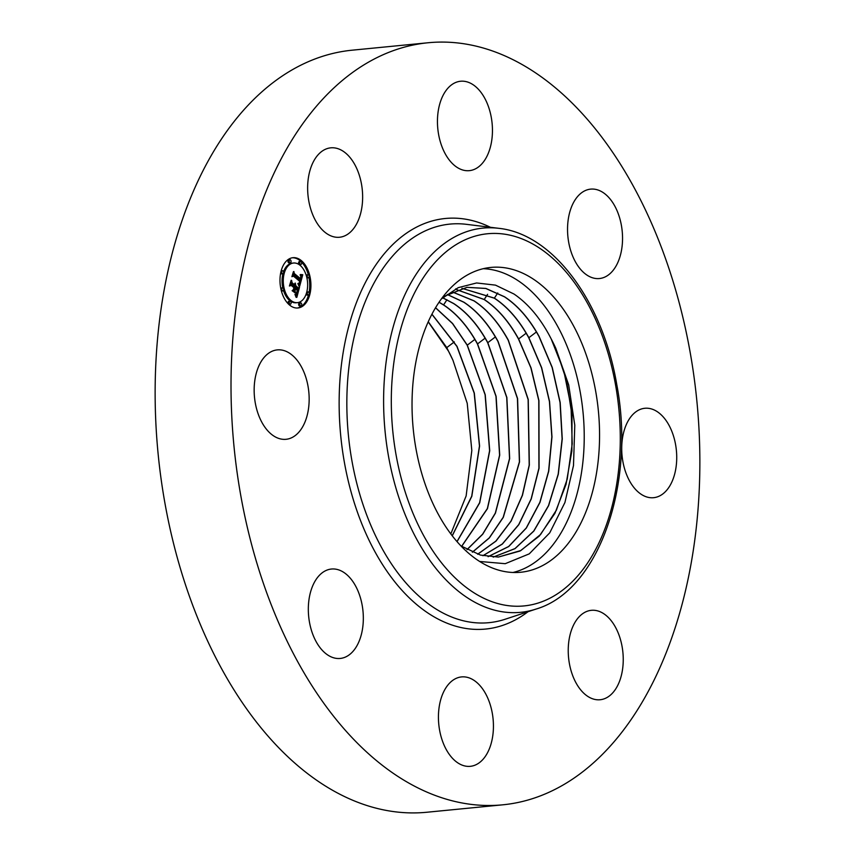 <?xml version="1.0" encoding="UTF-8"?>
<svg xmlns="http://www.w3.org/2000/svg" width="855" height="855" viewBox="0 0 855 855"><rect width="100%" height="100%" fill="white"/><g stroke="black" fill="none" stroke-linecap="round" stroke-linejoin="round"><path stroke-width="1.28" d="M483.267 268.694A153.141 93.013 -95.6 0 1 516.623 279.724A153.141 93.013 -95.6 0 1 584.211 439.684A153.141 93.013 -95.6 0 1 512.989 572.476M441.383 298.94L458.269 287.643L476.598 282.962L495.483 285.132L513.983 294.024C527.599 303.301 539.355 317.013 549.241 335.181L551.176 338.879A136.031 82.625 -95.6 0 1 555.782 348.274L566.512 380.432L572.027 415.53L571.877 450.874L566.042 484.315L554.938 513.331L539.291 536.074L520.107 550.994L498.347 557.075L480.51 555.098L460.941 545.918M479.644 561.457A153.141 93.013 84.4 0 0 520.716 572.252A153.141 93.013 84.4 0 0 599.387 444.45A153.141 93.013 84.4 0 0 531.96 278.228A153.141 93.013 84.4 0 0 490.888 267.423A153.141 93.013 84.4 0 0 412.206 395.234A153.141 93.013 84.4 0 0 479.644 561.457L505.22 563.691L529.266 553.858L549.744 532.836L564.92 502.516L573.491 465.548L574.784 425.181L568.693 384.91L555.782 348.274M502.729 804.822L426.848 812.25A382.858 232.539 -95.6 0 1 164.801 502.43A382.858 232.539 -95.6 0 1 352.271 50.178L428.152 42.75A382.858 232.539 -95.6 0 1 690.199 352.57A382.858 232.539 -95.6 0 1 502.729 804.822A382.858 232.539 -95.6 0 1 240.683 495.013A382.858 232.539 -95.6 0 1 428.152 42.75M450.809 533.926L466.135 495.932L471.821 450.51L467.225 403.336L452.968 360.297L446.77 347.622L428.27 321.747M428.216 321.865L448.501 351.17A132.044 80.199 -95.6 0 1 452.968 360.297L452.968 360.286M342.951 236.546A44.92 27.285 -95.6 0 1 339.51 237.252A44.92 27.285 -95.6 0 1 308.324 198.061A44.92 27.285 -95.6 0 1 327.326 148.546A44.92 27.285 -95.6 0 1 330.767 147.84A44.92 27.285 -95.6 0 1 361.954 187.021A44.92 27.285 -95.6 0 1 342.951 236.546M479.046 684.598A44.92 27.285 -95.6 0 1 493.046 733.526A44.92 27.285 -95.6 0 1 470.303 766.326A44.92 27.285 -95.6 0 1 452.808 758.642A44.92 27.285 -95.6 0 1 438.818 709.714A44.92 27.285 -95.6 0 1 461.55 676.914A44.92 27.285 -95.6 0 1 479.046 684.598M568.671 242.189A44.92 27.285 -95.6 0 1 590.677 189.126A44.92 27.285 -95.6 0 1 621.414 225.474A44.92 27.285 -95.6 0 1 599.419 278.538A44.92 27.285 -95.6 0 1 568.671 242.189M362.199 605.383A44.92 27.285 -95.6 0 1 340.204 658.446A44.92 27.285 -95.6 0 1 309.457 622.098A44.92 27.285 -95.6 0 1 331.451 569.035A44.92 27.285 -95.6 0 1 362.199 605.383M625.048 427.778A44.92 27.285 -95.6 0 1 644.841 408.273A44.92 27.285 -95.6 0 1 671.656 430.877A44.92 27.285 -95.6 0 1 673.398 478.191A44.92 27.285 -95.6 0 1 653.594 497.696A44.92 27.285 -95.6 0 1 626.779 475.091A44.92 27.285 -95.6 0 1 625.048 427.778M305.834 419.794A44.92 27.285 -95.6 0 1 286.03 439.299A44.92 27.285 -95.6 0 1 259.215 416.695A44.92 27.285 -95.6 0 1 257.483 369.392A44.92 27.285 -95.6 0 1 277.276 349.887A44.92 27.285 -95.6 0 1 304.091 372.481A44.92 27.285 -95.6 0 1 305.834 419.794M587.919 611.026A44.92 27.285 -95.6 0 1 591.361 610.32A44.92 27.285 -95.6 0 1 622.558 649.511A44.92 27.285 -95.6 0 1 603.555 699.037A44.92 27.285 -95.6 0 1 600.114 699.743A44.92 27.285 -95.6 0 1 568.917 660.552A44.92 27.285 -95.6 0 1 587.919 611.026M451.825 162.974A44.92 27.285 -95.6 0 1 437.835 114.046A44.92 27.285 -95.6 0 1 460.578 81.246A44.92 27.285 -95.6 0 1 478.073 88.931A44.92 27.285 -95.6 0 1 492.063 137.869A44.92 27.285 -95.6 0 1 469.32 170.658A44.92 27.285 -95.6 0 1 451.825 162.974M444.6 296.172L466.948 287.333L485.875 288.434L504.536 296.771C517.82 305.491 529.352 318.723 539.131 336.475L552.255 367.458L560.185 402.491L562.259 438.936L558.315 474.183L548.611 505.658L533.851 531.062L515.041 548.632L493.26 557.118M493.196 557.118L514.966 548.6L533.755 531.019L548.504 505.615L558.187 474.151L562.12 438.904L560.036 402.481L552.116 367.458L538.992 336.485C529.213 318.744 517.681 305.513 504.407 296.792L485.768 288.466L466.873 287.344M498.283 557.075L520.855 550.535L540.595 534.471L556.423 510.082L567.228 479.121L572.23 443.798L571.065 406.895L563.84 370.963L551.176 338.879M455.651 288.905L456.901 288.712M461.946 288.295L494.382 298.128C507.624 306.817 519.113 320.016 528.871 337.714L541.653 367.682L549.562 401.54L551.977 436.884L548.718 471.265L539.975 502.387L526.349 528.027L508.725 546.537L488.13 556.669M488.066 556.669L508.64 546.505L526.253 527.984L539.858 502.345L548.589 471.233L551.838 436.852L549.423 401.529L541.514 367.693L528.732 337.725C518.985 320.037 507.485 306.838 494.243 298.149L461.882 288.306M482.883 555.707L502.302 543.994L518.707 524.607L531.147 498.871L538.928 468.198L538.778 400.493L530.88 367.821L518.472 338.965C508.746 321.32 497.289 308.174 484.09 299.507L456.933 289.813M456.998 289.781L484.229 299.485C497.428 308.153 508.885 321.309 518.611 338.943L531.051 367.907L538.928 400.578L539.056 468.262L531.244 498.957L518.761 524.746L502.334 544.079L482.947 555.718M477.646 554.222L495.793 541.172L510.969 521.133L522.32 495.302L529.202 465.12L528.123 399.574L508.201 340.204C498.518 322.613 487.094 309.499 473.927 300.864L452.049 291.865M477.721 554.243L495.986 541.108L511.14 521.069L522.458 495.28L529.341 465.109L528.251 399.488L508.34 340.183C498.647 322.602 487.222 309.478 474.065 300.842L452.113 291.833M472.43 552.223L489.338 537.945L503.306 517.328L519.53 461.946L517.585 398.558L498.08 341.423C488.419 323.885 477.026 310.814 463.912 302.2L447.272 294.451M472.355 552.191L489.252 537.891L503.2 517.275L519.402 461.903L517.435 398.548L497.941 341.444C488.28 323.906 476.887 310.835 463.773 302.21L447.208 294.483M467.087 549.626L482.722 534.215L495.43 513.16L509.666 458.611L506.865 397.49L487.82 342.663C478.191 325.178 466.83 312.139 453.749 303.557L442.708 297.754M467.012 549.583L482.637 534.161L495.323 513.096L509.527 458.558L506.726 397.479L487.681 342.684C478.052 325.199 466.691 312.161 453.61 303.568L442.655 297.807M461.679 546.409L487.457 508.65L499.715 455.127L496.124 396.378L477.56 343.902C467.952 326.471 456.634 313.475 443.595 304.904L439.075 302.21M461.604 546.356L487.339 508.597L499.577 455.117L495.964 396.293L477.421 343.924C467.813 326.492 456.495 313.496 443.456 304.925L439.032 302.275M457.04 541.643L479.719 502.793L489.723 450.745L485.234 394.743L467.29 345.142L452.605 323.5L435.58 307.715M456.976 541.568L479.612 502.708L489.584 450.692L485.095 394.721L467.161 345.163L452.509 323.564L435.526 307.789M452.263 535.829L471.821 496.306L479.591 446.043L474.311 393.076L457.03 346.382L431.946 314.18M452.199 535.743L471.714 496.221L479.463 445.979L474.162 393.054L456.891 346.403L431.903 314.277M289.578 305.064A25.265 15.347 -95.6 0 1 280.087 277.448A25.265 15.347 -95.6 0 1 292.998 257.686A25.265 15.347 -95.6 0 1 301.345 260.615A25.265 15.347 -95.6 0 1 310.825 288.231A25.265 15.347 -95.6 0 1 297.925 307.982A25.265 15.347 -95.6 0 1 289.578 305.064M290.828 300.351A19.911 12.088 -95.6 0 1 283.347 278.591A19.911 12.088 -95.6 0 1 293.522 263.019A19.911 12.088 -95.6 0 1 300.094 265.328A19.911 12.088 -95.6 0 1 307.565 287.088A19.911 12.088 -95.6 0 1 297.401 302.649A19.911 12.088 -95.6 0 1 290.828 300.351M299.667 286.243L298.213 283.411L299.635 283.304L300.447 281.113L293.703 275.374L292.72 275.951L293.896 271.516L294.259 273.482L300.49 278.645L300.821 276.454L300.105 274.829L301.003 276.411L300.96 279.029L301.441 276.389L300.447 274.508L302.755 274.712L299.667 286.243M299.1 286.446L297.85 283.55L299.1 286.446M298.994 283.176L299.763 281.359L293.479 276.133L291.897 276.699L293.436 271.655L292.207 276.315L293.5 275.802L300.02 281.21L299.303 283.144M296.835 297.369L295.381 294.216L296.984 293.66L298.117 290.112L295.199 287.686L297.626 290.422L295.916 293.928L297.39 290.518L294.975 288.52L295.232 292.421L292.613 290.24L294.077 289.471L294.665 287.248L291.512 284.64L290.379 285.207L291.641 280.44L292.036 282.695L294.719 284.918L294.89 283.24L295.178 285.303L295.328 283.08L295.712 285.741L298.352 287.932L299.507 287.291L296.835 297.369M296.119 297.348L294.943 294.323L296.119 297.348M292.121 290.7L294.986 292.773L292.121 290.7M293.928 287.654L291.245 285.431L289.428 286.008L291.149 280.28L289.738 285.602L291.234 285.121L294.152 287.547L293.393 289.642L293.928 287.654M307.896 294.793A1.528 0.93 -95.6 0 1 307.319 293.115A1.528 0.93 -95.6 0 1 308.099 291.918A1.528 0.93 -95.6 0 1 308.612 292.1A1.528 0.93 -95.6 0 1 309.179 293.767A1.528 0.93 -95.6 0 1 308.399 294.975A1.528 0.93 -95.6 0 1 307.896 294.793M289.845 304.049A1.528 0.93 -95.6 0 1 289.268 302.381A1.528 0.93 -95.6 0 1 290.048 301.184A1.528 0.93 -95.6 0 1 290.561 301.355A1.528 0.93 -95.6 0 1 291.127 303.033A1.528 0.93 -95.6 0 1 290.347 304.23A1.528 0.93 -95.6 0 1 289.845 304.049M300.426 305.737A1.528 0.93 -95.6 0 1 299.859 304.059A1.528 0.93 -95.6 0 1 300.639 302.862A1.528 0.93 -95.6 0 1 301.142 303.044A1.528 0.93 -95.6 0 1 301.719 304.711A1.528 0.93 -95.6 0 1 300.939 305.908A1.528 0.93 -95.6 0 1 300.426 305.737M282.31 273.579A1.528 0.93 -95.6 0 1 281.733 271.901A1.528 0.93 -95.6 0 1 282.513 270.704A1.528 0.93 -95.6 0 1 283.026 270.885A1.528 0.93 -95.6 0 1 283.604 272.553A1.528 0.93 -95.6 0 1 282.813 273.76A1.528 0.93 -95.6 0 1 282.31 273.579M282.342 290.732A1.528 0.93 -95.6 0 1 281.765 289.054A1.528 0.93 -95.6 0 1 282.545 287.857A1.528 0.93 -95.6 0 1 283.048 288.039A1.528 0.93 -95.6 0 1 283.625 289.717A1.528 0.93 -95.6 0 1 282.845 290.914A1.528 0.93 -95.6 0 1 282.342 290.732M301.078 261.63A1.528 0.93 -95.6 0 1 301.644 263.297A1.528 0.93 -95.6 0 1 300.864 264.494A1.528 0.93 -95.6 0 1 300.362 264.323A1.528 0.93 -95.6 0 1 299.784 262.645A1.528 0.93 -95.6 0 1 300.565 261.448A1.528 0.93 -95.6 0 1 301.078 261.63M308.58 274.947A1.528 0.93 -95.6 0 1 309.157 276.614A1.528 0.93 -95.6 0 1 308.366 277.811A1.528 0.93 -95.6 0 1 307.864 277.64A1.528 0.93 -95.6 0 1 307.287 275.962A1.528 0.93 -95.6 0 1 308.078 274.765A1.528 0.93 -95.6 0 1 308.58 274.947M290.486 259.941A1.528 0.93 -95.6 0 1 291.063 261.619A1.528 0.93 -95.6 0 1 290.283 262.816A1.528 0.93 -95.6 0 1 289.77 262.635A1.528 0.93 -95.6 0 1 289.204 260.967A1.528 0.93 -95.6 0 1 289.984 259.77A1.528 0.93 -95.6 0 1 290.486 259.941M294.569 285.367L297.134 288.05L298.352 287.932M293.714 285.025L295.178 285.303M290.978 282.941L293.511 285.046L294.719 284.918M293.457 289.802L293.639 291.095M298.149 287.953L297.668 289.738M296.525 294.067L296.129 295.574M295.712 285.741L294.494 285.859M295.766 285.442L294.548 285.559M295.798 285.143L295.221 285.196M294.89 285.068L293.682 285.185M292.036 282.695L291.01 282.791M291.512 284.64L290.497 284.736M294.59 289.984L293.372 290.102M294.975 288.52L294.312 288.584M295.039 288.274L294.377 288.338M295.199 287.686L294.537 287.75M301.762 274.647L300.693 274.754L301.548 274.829L301.302 275.748M300.447 279.083L300.02 280.739M299.314 283.475L298.983 284.736M299.474 278.741L300.96 279.029M293.286 273.792L299.271 278.762L300.49 278.645M302.755 274.712L301.548 274.829M302.499 274.701L301.291 274.818M302.243 274.69L301.035 274.808M302.007 274.679L300.789 274.797M301.537 274.626L300.65 274.712M301.313 274.583L300.597 274.658M301.088 274.551L300.543 274.605M300.682 278.666L299.464 278.783M294.259 273.482L293.351 273.568M293.703 275.374L292.848 275.46M293.479 276.133L292.378 276.24M291.245 285.431L289.503 285.72M297.316 308.024A25.265 15.347 84.4 0 0 308.527 294.943M309.04 292.741A25.265 15.347 84.4 0 0 308.922 277.415M308.313 274.797A25.265 15.347 84.4 0 0 300.126 260.732A25.265 15.347 84.4 0 0 292.399 257.772M293.522 263.019L292.314 263.148A19.911 12.088 84.4 0 0 283.529 271.794M282.941 273.728A19.911 12.088 84.4 0 0 282.802 287.9M283.465 290.39A19.911 12.088 84.4 0 0 289.61 300.468A19.911 12.088 84.4 0 0 296.183 302.766L297.401 302.649M308.099 291.918L306.892 292.036A1.528 0.93 84.4 0 0 306.763 292.068M306.176 294.002A1.528 0.93 84.4 0 0 306.688 294.911A1.528 0.93 84.4 0 0 307.191 295.093L308.399 294.975M290.048 301.184L288.84 301.302A1.528 0.93 84.4 0 0 288.06 302.499A1.528 0.93 84.4 0 0 288.637 304.166A1.528 0.93 84.4 0 0 289.14 304.348L290.347 304.23M300.639 302.862L299.421 302.98A1.528 0.93 84.4 0 0 298.641 304.177A1.528 0.93 84.4 0 0 299.218 305.855A1.528 0.93 84.4 0 0 299.72 306.026L300.939 305.908M282.513 270.704L281.306 270.821A1.528 0.93 84.4 0 0 281.177 270.853M280.675 273.055A1.528 0.93 84.4 0 0 281.103 273.696A1.528 0.93 84.4 0 0 281.605 273.878L282.813 273.76M282.545 287.857L281.338 287.985A1.528 0.93 84.4 0 0 280.782 288.381M281.402 290.999A1.528 0.93 84.4 0 0 281.637 291.031L282.845 290.914M300.565 261.448L299.357 261.566A1.528 0.93 84.4 0 0 298.577 262.763A1.528 0.93 84.4 0 0 299.154 264.441A1.528 0.93 84.4 0 0 299.656 264.612L300.864 264.494M306.902 277.896A1.528 0.93 84.4 0 0 307.159 277.928L308.366 277.811M308.078 274.765L306.86 274.882A1.528 0.93 84.4 0 0 306.25 275.406M289.984 259.77L288.776 259.888A1.528 0.93 84.4 0 0 287.985 261.085A1.528 0.93 84.4 0 0 288.562 262.752A1.528 0.93 84.4 0 0 289.076 262.934L290.283 262.816M536.149 609.038L505.081 619.266A200.23 121.613 -95.6 0 1 351.897 460.642A200.23 121.613 -95.6 0 1 466.435 224.331L498.903 228.338C553.185 234.003 602.786 301.697 616.754 384.461C635.757 483.641 599.141 590.452 536.149 609.038A193.016 117.231 -95.6 0 1 388.48 456.132A193.016 117.231 -95.6 0 1 498.903 228.338M528.048 611.71A206.269 125.279 -95.6 0 1 344.351 462.16A206.269 125.279 -95.6 0 1 490.428 227.302M396.025 454.625A186.989 113.576 -95.6 0 1 473.275 236.685A186.989 113.576 -95.6 0 1 615.568 385.049A186.989 113.576 -95.6 0 1 538.319 602.989A186.989 113.576 -95.6 0 1 396.025 454.625M463.196 547.382L463.613 548.632M494.382 298.128L497.749 292.966M528.871 337.714L536.427 331.975M484.229 299.485L487.585 294.323M518.611 338.943L526.156 333.215M487.82 342.663L495.376 336.934M443.595 304.904L446.951 299.752M477.56 343.902L485.106 338.174M467.29 345.142L474.846 339.414M446.77 347.622L454.326 341.893"/></g></svg>
